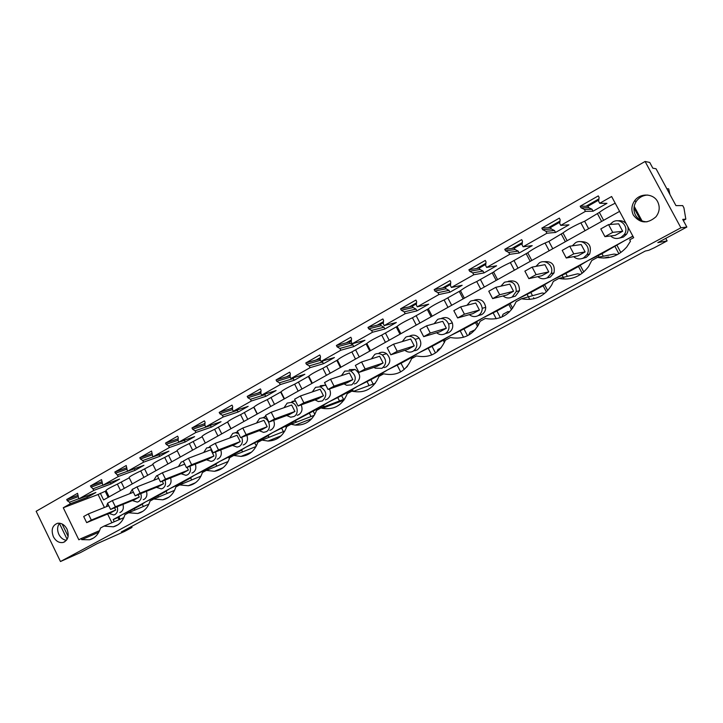 <?xml version="1.0" encoding="UTF-8"?>
<svg xmlns="http://www.w3.org/2000/svg" width="723" height="723" viewBox="0 0 723 723"><rect width="100%" height="100%" fill="white"/><g stroke="black" fill="none" stroke-linecap="round" stroke-linejoin="round"><path stroke-width="1.08" d="M152.119 453.438L139.792 457.767L140.407 459.024L152.047 454.903M104.428 507.474L98.084 494.496L63.272 507.754L78.852 539.81L81.175 538.545L81.708 539.647L89.525 539.783C94.957 538.21 98.608 534.297 100.47 528.043L103.995 526.118L113.339 526.805C119.069 525.25 122.928 521.229 124.907 514.731L128.531 512.761L137.741 513.484C143.814 511.965 147.908 507.826 150.023 501.057L153.746 499.024L162.729 499.801C169.191 498.346 173.556 494.08 175.834 486.995L179.666 484.916L188.296 485.739C195.219 484.401 199.919 480 202.386 472.544L206.326 470.393L214.406 471.288C221.907 470.122 226.995 465.585 229.697 457.668L233.746 455.463L241.021 456.412C249.218 455.526 254.812 450.845 257.804 442.359L261.979 440.09L268.034 441.048C277.126 440.641 283.362 435.824 286.751 426.597L291.044 424.256L295.255 425.106C305.522 425.495 312.625 420.578 316.557 410.366L320.985 407.953L322.386 408.323C334.207 410.14 342.503 405.242 347.284 393.637L351.848 391.152C364.582 393.746 373.619 388.82 378.96 376.385L383.669 373.827C396.755 376.376 406.082 371.297 411.631 358.599L416.484 355.951C429.95 358.445 439.575 353.213 445.35 340.235L450.366 337.505C464.22 339.946 474.152 334.541 480.162 321.274L485.341 318.454C499.602 320.84 509.869 315.255 516.132 301.69L521.482 298.78C534.541 301.075 544.645 296.421 551.794 284.799L553.303 281.446L558.834 278.436C570.962 280.605 580.876 276.665 588.558 266.597L591.748 260.515L597.469 257.397C609.028 259.449 618.816 255.951 626.832 246.905L630.465 241.256L629.706 239.846L633.691 237.668L611.622 196.52L599.701 203.28L598.635 201.283L599.114 197.433L598.292 195.897L580.18 206.236L580.994 207.763L584.374 209.39L585.431 211.378L560.741 225.395L559.692 223.434L560.144 219.656L559.34 218.138L541.834 228.134L542.63 229.643L545.91 231.27L546.95 233.222L523.081 246.778L522.051 244.835L522.476 241.139L521.681 239.647L504.762 249.318L505.54 250.791L508.73 252.417L509.742 254.342L486.651 267.447L485.648 265.54L486.037 261.916L485.269 260.443L468.893 269.796L469.661 271.261L472.761 272.869L473.755 274.767L451.405 287.456L450.429 285.576L450.781 282.024L450.031 280.569L434.18 289.625L434.93 291.062L437.948 292.67L438.915 294.541L417.279 306.823L416.321 304.97L416.647 301.482L415.915 300.063L400.56 308.829L401.292 310.248L404.229 311.848L405.178 313.692L384.22 325.594L383.28 323.759L383.588 320.343L382.865 318.933L367.98 327.438L368.703 328.829L371.559 330.429L372.499 332.246L352.173 343.777L351.251 341.979L351.541 338.617L350.827 337.234L336.403 345.477L337.108 346.85L339.9 348.432L340.813 350.23L321.102 361.41L320.199 359.638L320.461 356.34L319.765 354.975L305.775 362.964L306.471 364.32L309.182 365.901L310.086 367.664L290.962 378.518L290.077 376.764L290.321 373.529L289.634 372.182L276.059 379.937L276.737 381.274L279.385 382.847L280.271 384.591L261.708 395.12L260.84 393.393L261.066 390.212L260.397 388.884L247.212 396.412L247.872 397.74L250.465 399.295L251.324 401.021L233.312 411.242L232.454 409.543L232.652 406.416L232.002 405.106L219.196 412.417L219.846 413.719L222.377 415.273L223.226 416.972L205.712 426.904L204.88 425.223L205.061 422.151L204.419 420.858L191.975 427.962L192.616 429.254L195.083 430.8L195.915 432.471L178.897 442.124L178.075 440.47L178.247 437.442L177.614 436.168L165.522 443.072L178.174 438.725M191.975 427.962L204.971 423.615M219.196 412.417L232.544 408.088M247.212 396.412L260.931 392.119M276.059 379.937L290.158 375.707M305.775 362.964L319.412 359.069L320.795 360.804M320.289 358.572L319.412 359.069M336.403 345.477L349.471 341.961L350.158 343.298L352.887 344.844L353.782 346.588L364.934 340.28L352.173 343.777M351.342 340.894L349.471 341.961M367.98 327.438L380.443 324.329L381.148 325.684L383.949 327.239L384.862 329.01L396.349 322.503L384.22 325.594M383.38 322.657L380.443 324.329M400.56 308.829L412.372 306.154L413.086 307.537L415.96 309.092L416.891 310.881L428.73 304.184L417.279 306.823M416.421 303.841L412.372 306.154M434.18 289.625L445.287 287.411L446.019 288.811L448.974 290.375L449.923 292.2L462.142 285.287L451.405 287.456M450.537 284.428L445.287 287.411M468.893 269.796L479.259 268.079L480 269.498L483.027 271.071L483.994 272.914L496.611 265.775L486.651 267.447M485.775 264.365L479.259 268.079M504.762 249.318L514.315 248.125L515.074 249.562L518.192 251.134L519.177 253.014L532.2 245.639L523.081 246.778M522.187 243.642L514.315 248.125M541.834 228.134L550.528 227.51L551.306 228.974L554.505 230.556L555.517 232.454L568.974 224.844L560.741 225.395M559.837 222.205L550.528 227.51M580.18 206.236L587.944 206.209L588.739 207.691L592.029 209.281L593.059 211.206L606.968 203.344L599.701 203.28M598.789 200.036L587.944 206.209M685.82 219.141L682.711 219.385L686.85 227.049L680.903 227.799L645.088 161.473L649.724 162.431L652.824 168.179L656.032 168.766L675.951 205.612L682.702 205.603L683.931 207.863L685.82 219.141L683.307 220.497M665.766 238.364L667.121 240.895L654.342 247.745L648.811 250.275L645.259 251.044L121.319 531.956L130.935 527.682L130.592 526.977M130.935 527.682L132.002 527.447L131.523 526.48M680.903 227.799L60.47 561.527L80.488 552.58L96.981 543.723L124.338 531.55L132.002 527.447M60.47 561.527L36.15 511.278L645.088 161.473M62.088 523.958L68.134 536.394M548.414 227.664L559.973 221.075M511.992 248.414L522.313 242.53M476.737 268.495L485.892 263.28M442.584 287.953L450.646 283.362M409.498 306.805L416.52 302.801M377.415 325.079L383.47 321.636M346.29 342.81L351.432 339.882M316.087 360.018L320.37 357.578M286.769 376.719L290.23 374.749M258.292 392.941L260.976 391.414M230.619 408.712L232.58 407.591M203.723 424.03L204.989 423.307M177.56 438.933L178.183 438.581M586.055 206.218L598.933 198.879M140.407 459.024L142.765 460.551L143.57 462.178L127.483 471.315L126.209 465.531L114.767 472.065L118.464 476.43L102.811 485.314L101.554 479.611L90.42 485.973L94.044 490.293L78.807 498.942L77.551 493.321L66.715 499.512L78.12 495.264M66.715 499.512L67.302 500.723L78.057 496.692M86.805 495.924L87.465 497.261L95.897 492.499L78.807 498.942M90.42 485.973L102.115 481.69M91.017 487.194L102.051 483.136M110.239 482.557L110.944 483.985L119.593 479.087L102.811 485.314M114.767 472.065L126.778 467.754M115.373 473.303L126.706 469.209M134.297 468.829L135.047 470.348L143.931 465.314L127.483 471.315M158.979 454.731L159.801 456.34L168.929 451.17L152.833 456.918L151.55 451.053L139.792 457.767M165.522 443.072L166.145 444.347L178.093 440.217M184.284 440.244L185.233 441.952L194.614 436.638L178.897 442.124M192.616 429.254L204.88 425.115M210.276 425.359L211.369 427.157L221.021 421.699L205.712 426.904M219.846 413.719L232.481 409.589M236.981 410.031L238.247 411.956L248.17 406.344L233.312 411.242M247.872 397.74L260.949 393.61M264.419 394.261L265.892 396.312L276.105 390.537L261.708 395.12M276.737 381.274L290.284 377.171M292.616 378.012L294.342 380.217L304.853 374.27L290.962 378.518M306.471 364.32L320.081 360.388M321.599 361.265L323.624 363.651L334.451 357.533L321.102 361.41M337.108 346.85L350.158 343.298M368.703 328.829L381.148 325.684M401.292 310.248L413.086 307.537M434.93 291.062L446.019 288.811M469.661 271.261L480 269.498M505.54 250.791L515.074 249.562M542.63 229.643L551.306 228.974M580.994 207.763L588.739 207.691M633.972 207.935L640.578 220.226M634.198 206.335L642.033 220.904M669.95 194.496L668.676 188.857L666.814 188.694M667.121 240.895L657.803 242.639L686.85 227.049M115.68 510.058L91.324 520.063L86.67 522.639L111.107 512.571L115.68 510.058L114.586 507.808M110.113 501.816L107.962 503.018M107.637 503.371L106.344 506.706M108.965 513.457L113.827 514.966L114.966 514.541C117.415 512.878 118.156 510.284 117.198 506.751M657.668 201.735C660.162 206.977 659.593 211.993 655.96 216.792C647.51 224.067 640 223.524 633.411 215.174C631.116 210.447 631.423 205.784 634.351 201.175C639.647 192.815 653.411 193.068 657.668 201.735M63.272 507.754L70.267 503.786L87.465 497.261M67.302 500.723L69.498 502.214L70.267 503.786M152.833 456.918L169.372 447.537L185.233 441.952M166.145 444.347L168.558 445.883L169.372 447.537M53.357 536.683C55.843 541.165 59.078 543.1 63.073 542.485C68.116 540.262 69.426 535.806 67.004 529.119C64.609 524.771 61.464 522.828 57.578 523.271C52.327 525.359 50.917 529.832 53.357 536.683M59.403 523.38L67.122 539.295M69.498 502.214L78.708 498.743M588.621 228.694L584.636 221.238L599.376 212.399C602.801 209.769 608.07 206.697 615.201 203.19M585.431 211.378L593.059 211.206M546.95 233.222L555.517 232.454M509.742 254.342L519.177 253.014M473.755 274.767L483.994 272.914M438.915 294.541L449.923 292.2M405.178 313.692L416.891 310.881M372.499 332.246L384.862 329.01M340.813 350.23L353.782 346.588M310.086 367.664L323.624 363.651M280.271 384.591L294.342 380.217M251.324 401.021L265.892 396.312M223.226 416.972L238.247 411.956M195.915 432.471L211.369 427.157M143.57 462.178L159.801 456.34M118.464 476.43L135.047 470.348M94.044 490.293L110.944 483.985M98.084 494.496L106.173 490.836M109.119 496.846L106.019 490.51C106.335 489.688 110.122 487.555 117.37 484.112L129.254 477.831M132.246 483.913L129.092 477.505C129.571 476.584 133.457 474.396 140.732 470.935L152.933 464.491M155.969 470.646L152.761 464.157C153.412 463.136 157.397 460.894 164.717 457.424L177.225 450.8M180.316 457.026L177.063 450.465C177.894 449.326 181.979 447.022 189.327 443.542L202.169 436.746M205.314 443.054L202.006 436.403C203.018 435.156 207.221 432.788 214.604 429.299L227.618 421.961C228.839 420.596 233.149 418.165 240.56 414.668L253.936 407.13C255.364 405.63 259.792 403.136 267.239 399.629L280.985 391.884C282.63 390.257 287.185 387.682 294.659 384.175L308.793 376.204C310.664 374.433 315.355 371.794 322.856 368.278L337.397 360.081C339.512 358.165 344.338 355.445 351.857 351.929L366.823 343.488C369.2 341.419 374.162 338.626 381.717 335.101L397.117 326.416C399.765 324.184 404.88 321.301 412.453 317.768L428.314 308.829C431.251 306.425 436.511 303.452 444.112 299.928L460.461 290.709C463.696 288.125 469.119 285.061 476.737 281.536L493.583 272.038C497.144 269.254 502.738 266.1 510.366 262.576L527.745 252.779C531.649 249.787 537.415 246.534 545.061 243.018L548.874 241.392L562.991 232.914C567.257 229.706 573.212 226.353 580.867 222.838L584.636 221.238M93.267 488.703L102.747 485.187M117.677 474.821L127.456 471.26M142.765 460.551L159.015 454.749M168.558 445.883L184.428 440.334M195.083 430.8L210.556 425.531M222.377 415.273L237.415 410.303M250.465 399.295L265.052 394.641M279.385 382.847L293.484 378.518M309.182 365.901L322.747 361.925M339.9 348.432L352.887 344.844M371.559 330.429L383.949 327.239M404.229 311.848L415.96 309.092M437.948 292.67L448.974 290.375M472.761 272.869L483.027 271.071M508.73 252.417L518.192 251.134M545.91 231.27L554.505 230.556M584.374 209.39L592.029 209.281M139.286 497.081L115.391 506.787L110.601 509.435L134.595 499.656L139.286 497.081L138.111 494.686M133.61 488.748L132.436 489.2L129.742 493.682M132.39 500.56L137.262 502.096L138.545 501.626C141.084 499.9 141.844 497.225 140.813 493.601M119.873 512.499L120.723 512.146C123.163 510.492 123.904 507.917 122.946 504.401M647.04 221.825C641.861 221.681 638.002 219.431 635.454 215.083C633.176 210.402 633.484 205.784 636.385 201.22C639.204 197.352 643 195.291 647.754 195.047M608.395 257.659L608.658 256.999L603.56 258.057M597.469 257.397L614.062 254.071L617.496 254.586M580.714 274.351L577.587 273.836L558.834 278.436M544.69 293.448L542.25 292.996L521.482 298.78M501.861 317.054L503.081 314.225L507.998 311.568L509.534 311.884M468.766 335.047L470.004 332.155L475.264 329.688M436.927 351.956L437.912 349.552L441.193 347.781M406.407 367.401L407.627 365.974M375.354 383.271L353.122 391.477M344.781 398.969L320.985 407.953M314.351 415.246L291.044 424.256M284.79 431.089L261.979 440.09M256.059 446.507L233.746 455.463M228.134 461.518L206.326 470.393M200.976 476.123L179.666 484.916M174.559 490.339L153.746 499.024M148.866 504.184L128.531 512.761M123.85 517.659L103.995 526.118M98.771 532.3L81.708 539.647M114.261 521.744L113.195 519.557L118.021 517.514L119.087 519.692M99.566 530.646L81.175 538.545M111.893 522.756L107.619 514.008M59.557 523.199C57.234 526.335 57.009 530.076 58.87 534.414C60.696 537.903 63.217 539.873 66.426 540.316M601.608 221.437L597.596 213.936M113.195 519.557L632.86 236.123M619.593 211.378L103.597 499.936L100.316 493.24M265.919 416.159L263.497 417.487M269.806 430.33L271.197 429.796C274.342 427.609 275.156 424.455 273.619 420.343M237.623 431.694L237.081 432.083M243.136 444.952L244.41 444.455C247.411 442.377 248.215 439.349 246.823 435.354M217.18 459.186L218.346 458.716C221.211 456.746 222.006 453.818 220.732 449.932M167.266 486.534L168.26 486.127C170.89 484.338 171.658 481.599 170.565 477.912M619.123 238.165L623.416 237.054L626.507 234.288C628.106 231.92 628.531 229.381 627.79 226.679M626.208 223.714C623.985 221.247 621.211 220.289 617.867 220.84M478.518 315.544L481.635 314.641C484.32 313.023 485.684 310.592 485.72 307.338C484.329 300.641 480.497 298.256 474.234 300.172M325.359 399.846L327.058 399.232C330.547 396.755 331.342 393.33 329.444 388.965M326.127 385.73L324.835 385.232L320.217 385.775M297.207 415.3L298.735 414.722C302.042 412.399 302.847 409.128 301.157 404.889M295.355 400.732L292.02 401.446M143.262 499.683L144.184 499.304C146.715 497.587 147.474 494.93 146.453 491.333M582.404 258.436L586.272 257.379L589.67 254.044C591.947 245.531 588.721 241.392 580.009 241.627M414.677 350.763L417.054 349.977C421.229 346.868 421.925 342.928 419.132 338.156C416.43 335.092 413.321 334.36 409.824 335.978M384.067 367.6L386.181 366.877C390.881 362.865 390.998 358.463 386.543 353.664C384.085 351.993 381.599 351.794 379.078 353.059M446.145 333.42L448.856 332.571C452.291 330.33 453.448 327.112 452.345 322.937C449.941 317.993 446.326 316.466 441.482 318.373M354.306 383.958L356.195 383.28C361.166 378.518 360.786 373.908 355.065 369.453L349.227 369.652M546.696 278.075L550.293 277.072L554.035 272.896C555.246 264.564 551.748 260.849 543.524 261.762M512.001 297.108L515.436 296.141L519.476 290.7C519.43 282.919 515.707 279.783 508.296 281.265M191.893 473.041L192.969 472.607C195.716 470.727 196.502 467.898 195.318 464.112M105.224 491.369L108.161 497.379M124.311 488.35L121.337 482.295M147.727 475.255L144.708 469.128M171.758 461.816L168.685 455.617M196.421 448.025L193.294 441.744M221.744 433.863L218.572 427.501M230.89 428.748L227.691 422.368M247.754 419.313L244.528 412.878M257.153 414.062L253.9 407.6M274.487 404.374L271.197 397.849M284.139 398.969L280.831 392.426M301.952 389.01L298.608 382.404M311.884 383.461L308.513 376.828M330.203 373.213L326.796 366.525M340.416 367.501L336.981 360.777M359.268 356.963L355.788 350.185M369.769 351.089L366.272 344.275M389.173 340.235L385.63 333.366M399.982 334.189L396.421 327.293M419.955 323.018L416.349 316.059M431.089 316.791L427.465 309.796M451.667 305.287L447.989 298.228M463.136 298.87L459.439 291.776M484.347 287.013L480.596 279.855M496.168 280.397L492.39 273.213M518.03 268.179L514.207 260.922M530.221 261.355L526.371 254.062M552.77 248.748L548.874 241.392M565.35 241.708L561.419 234.315M612.715 232.372L604.943 236.656L615.174 235.382L622.666 231.27L618.68 223.814L608.558 224.6L612.715 232.372L622.666 231.27M610.574 235.96C613.691 238.735 617.189 239.214 621.075 237.37L624.202 234.586C629.814 227.365 620.569 217.153 612.833 221.97L609.932 224.492M163.515 483.759L140.108 493.149L135.192 495.861L158.698 486.407L163.515 483.759L162.259 481.211M188.396 470.077L165.513 479.132L160.461 481.925L183.443 472.797L188.396 470.077L187.04 467.347M191.631 464.717L186.435 467.591L208.866 458.825L213.945 456.023L210.836 449.787L188.423 458.265L191.631 464.717L213.945 456.023M218.491 449.896L213.14 452.851L234.975 444.464L240.199 441.59L237.036 435.273L215.228 443.362L218.491 449.896L240.199 441.59M246.127 434.65L240.623 437.686L261.816 429.706L267.185 426.751L263.967 420.352L242.801 428.025L246.127 434.65L267.185 426.751M274.568 418.951L268.911 422.078L289.408 414.523L294.939 411.486L291.658 405.007L271.188 412.237L274.568 418.951L294.939 411.486M303.859 402.792L298.03 406.01L317.795 398.915L323.479 395.788L320.144 389.227L300.416 395.978L303.859 402.792L323.479 395.788M334.035 386.145L328.025 389.462L347.004 382.856L352.851 379.638L349.453 372.987L330.519 379.232L334.035 386.145L352.851 379.638M365.133 368.983L358.942 372.399L377.072 366.317L383.1 363.009L379.629 356.267L361.545 361.979L365.133 368.983L383.1 363.009M397.198 351.288L390.809 354.812L408.043 349.29L414.243 345.883L410.709 339.042L393.547 344.184L397.198 351.288L414.243 345.883M430.284 333.032L423.687 336.674L439.946 331.749L446.335 328.233L442.738 321.301L426.552 325.829L430.284 333.032L446.335 328.233M464.428 314.189L457.614 317.948L472.833 313.665L479.43 310.04L475.752 303.009L460.614 306.886L464.428 314.189L479.43 310.04M499.683 294.74L492.652 298.617L506.751 295.011L513.547 291.27L509.805 284.139L495.788 287.32L499.683 294.74L513.547 291.27M536.105 274.641L528.838 278.644L541.744 275.77L548.766 271.911L544.934 264.672L532.137 267.103L536.105 274.641L548.766 271.911M573.764 253.863L566.254 258.003L577.867 255.906L585.115 251.92L581.211 244.573L569.697 246.209L573.764 253.863L585.115 251.92M603.298 256.222L601.97 253.719L625.142 240.334M615.056 246.588L618.897 253.791M601.97 253.719L588.007 260.587M583.768 272.002L580.18 265.251L587.953 260.614M580.18 265.251L578.517 266.507L582.142 273.33M567.392 276.34L565.847 273.411L578.517 266.507M565.847 273.411L551.992 280.226M547.718 290.592L544.591 284.663L551.947 280.253M544.591 284.663L543.127 285.793L546.38 291.956M532.526 295.698L530.836 292.49L543.127 285.793M533.583 297.695L534.116 298.716M530.836 292.49L517.099 299.259M512.625 308.305L510.086 303.47L517.053 299.286M510.086 303.47L508.811 304.5L511.55 309.706M500.388 317.65L496.9 310.989L508.811 304.5M496.9 310.989L483.271 317.704M478.427 325.142L476.638 321.708L483.226 317.731M477.587 326.561L475.535 322.639L476.638 321.708M467.51 335.716L463.985 328.938L475.535 322.639M463.985 328.938L450.465 335.599M445.043 341.057L444.184 339.403L450.42 335.626M444.428 342.503L443.253 340.235L444.184 339.403M435.472 352.987L432.038 346.353L443.253 340.235M432.038 346.353L418.626 352.969M413.267 357.704L412.688 356.584L418.581 352.987M412.363 358.192L411.911 357.316L412.688 356.584M404.22 369.471L401.021 363.253L411.911 357.316M401.021 363.253L387.718 369.824M382.675 374.36L382.106 373.258L387.682 369.842M381.925 374.776L381.482 373.908L382.106 373.258M373.158 384.085L370.899 379.674L381.482 373.908M370.899 379.674L357.704 386.19M353.375 391.387L352.39 389.453L357.668 386.218M352.589 391.351L351.911 390.022L352.39 389.453M343.561 399.421L341.627 395.626L351.911 390.022M341.627 395.626L328.54 402.096M324.293 406.706L323.524 405.196L328.504 402.124M323.787 406.895L323.524 405.196M314.83 414.406L313.176 411.134L323.172 405.693M313.176 411.134L295.454 420.497L295.96 422.359M286.326 427.835L285.513 426.218L295.228 420.922M285.513 426.218L272.634 432.589M269.101 437.279L268.152 435.382L272.598 432.616M268.875 437.37L268.152 435.382M259.006 441.708L258.59 440.894L268.052 435.734M258.59 440.894L245.82 447.221M242.612 451.902L241.59 449.869L245.784 447.239M242.503 451.947L241.59 449.869M232.797 455.978L232.399 455.174L241.599 450.149M232.399 455.174L219.729 461.446M216.81 466.127L215.734 463.967L219.693 461.464M207.347 469.977L206.895 469.073L215.852 464.193M206.895 469.073L194.333 475.3M191.685 479.955L190.565 477.686L194.297 475.318M182.594 483.705L182.06 482.612L190.673 477.912M182.06 482.612L169.598 488.793M167.212 493.402L166.046 491.053L169.562 488.811M158.482 497.053L157.858 495.797L166.154 491.279M157.858 495.797L145.495 501.934M143.353 506.507L142.16 504.085L145.468 501.952M134.966 510.04L134.279 508.658L142.268 504.302M120.09 519.259L118.879 516.773L121.988 514.758M122.015 514.74L134.279 508.658M118.021 517.514L118.979 516.99M625.187 240.307L632.95 236.285M259.223 430.682L263.57 432.381L266.245 431.694C272.047 428.938 269.209 417.813 262.684 417.777L259.593 418.472L256.502 423.054M238.599 433.655L235.355 432.716L232.761 433.393L229.751 437.975M232.472 445.422L237.054 447.094L239.295 446.453C242.313 444.365 243.118 441.301 241.708 437.279M210.429 447.401L206.661 447.908L203.732 452.471M206.435 459.765L211.17 461.41L213.086 460.804C215.969 458.825 216.764 455.87 215.472 451.956M157.731 475.327L156.52 475.806L153.755 480.316M156.421 487.32L161.283 488.893L162.729 488.377C165.386 486.579 166.154 483.814 165.052 480.099M469.344 314.641C472.101 316.819 475.02 317.162 478.111 315.662C480.822 314.035 482.196 311.577 482.232 308.296C480.786 301.473 476.882 299.078 470.528 301.13L466.995 305.251M315.002 399.918L318.391 401.563L322.44 400.913C327.528 395.553 326.778 390.854 320.199 386.805L315.544 387.338L312.291 391.911M286.724 415.517L290.691 417.225L293.945 416.52C299.647 413.8 297.352 403.063 290.926 402.458L287.176 403.127L284.003 407.709M573.646 256.665C576.665 259.214 579.982 259.62 583.606 257.894L587.031 254.532C591.595 247.383 582.675 238.265 575.535 242.72L572.282 245.847M404.871 350.303C407.474 352.345 410.203 352.679 413.05 351.297C417.252 348.161 417.948 344.184 415.138 339.367C412.408 336.276 409.281 335.535 405.757 337.162L402.295 341.563M374.044 367.338L375.237 368.179L381.961 368.323C386.688 364.284 386.805 359.837 382.313 355.002C379.837 353.312 377.334 353.104 374.794 354.378L371.396 358.87M436.629 332.752C439.304 334.848 442.124 335.183 445.088 333.746C448.54 331.486 449.706 328.242 448.594 324.021C446.172 319.033 442.521 317.496 437.65 319.421L434.143 323.705M344.103 383.868L346.588 385.287L351.767 384.853C356.764 380.054 356.385 375.409 350.628 370.908L344.744 371.098L341.41 375.644M537.813 276.647C540.741 279.033 543.904 279.403 547.32 277.759L551.089 273.547C554.387 266.543 545.901 258.771 539.421 262.811L535.987 266.371M503.063 295.951C505.892 298.219 508.938 298.572 512.173 297.008L516.249 291.514C516.059 283.326 512.119 280.244 504.428 282.268L500.922 286.154M181.102 473.728L185.919 475.327L187.573 474.776C190.33 472.887 191.116 470.04 189.932 466.227M183.38 461.428L181.256 462.042L178.409 466.579M108.784 505.72L88.333 513.926L91.324 520.063M86.67 522.639L83.687 516.52L88.333 513.926M133.403 492.227L112.345 500.578L115.391 506.787M110.601 509.435L107.573 503.235L112.345 500.578M158.708 478.373L137.018 486.859L140.108 493.149M135.192 495.861L132.11 489.588L137.018 486.859M184.727 464.148L162.368 472.761L165.513 479.132M160.461 481.925L157.316 475.562L162.368 472.761M186.435 467.591L183.235 461.147L188.423 458.265M213.14 452.851L209.887 446.326L215.228 443.362M240.623 437.686L237.316 431.071L242.801 428.025M268.911 422.078L265.531 415.382L271.188 412.237M298.03 406.01L294.586 399.223L300.416 395.978M328.025 389.462L324.519 382.575L330.519 379.232M358.942 372.399L355.364 365.413L361.545 361.979M390.809 354.812L387.166 347.727L393.547 344.184M423.687 336.674L419.973 329.489L426.552 325.829M457.614 317.948L453.818 310.664L460.614 306.886M492.652 298.617L488.775 291.224L495.788 287.32M528.838 278.644L524.88 271.134L532.137 267.103M566.254 258.003L562.205 250.384L569.697 246.209M604.943 236.656L600.804 228.911L608.558 224.6M603.606 220.316L599.376 212.399M120.497 490.483L117.37 484.112M143.913 477.388L140.732 470.935M167.944 463.949L164.717 457.424M192.616 450.158L189.327 443.542M217.939 435.987L214.604 429.299M230.989 428.694L227.618 421.961M243.958 421.437L240.56 414.668M257.37 413.945L253.936 407.13M270.691 406.489L267.239 399.629M284.473 398.78L280.985 391.884M298.174 391.125L294.659 384.175M312.345 383.199L308.793 376.204M326.435 375.318L322.856 368.278M341.012 367.167L337.397 360.081M355.508 359.06L351.857 351.929M370.51 350.673L366.823 343.488M385.431 342.322L381.717 335.101M400.876 333.692L397.117 326.416M416.24 325.097L412.453 317.768M432.146 316.204L428.314 308.829M447.971 307.347L444.112 299.928M464.356 298.183L460.461 290.709M480.678 289.064L476.737 281.536M497.569 279.62L493.583 272.038M514.387 270.212L510.366 262.576M531.812 260.47L527.745 252.779M549.164 250.764L545.061 243.018M567.139 240.714L562.991 232.914M585.052 230.691L580.867 222.838M599.475 257.759L598.228 255.418M564.003 278.771L562.069 275.129M529.769 299.421L527.04 294.234M496.231 318.789L493.077 312.752M463.551 337.289L460.126 330.709M431.703 354.975L428.17 348.143M400.659 371.902L397.135 365.061M369.091 385.585L366.995 381.491M339.503 400.958L337.713 397.46M311.053 416.529L309.254 412.978M296.322 422.223L295.454 420.497M283.38 431.649L281.572 428.07M256.304 446.046L254.65 442.747M229.327 458.78L228.45 457.026M203.452 471.956L202.946 470.935M178.608 485.485L178.111 484.482M154.433 498.734L153.909 497.677M130.926 511.748L130.33 510.528M616.927 245.224L620.831 252.526M634.351 201.175L636.385 201.22M343.994 400.126L322.386 408.323M311.875 418.608L295.255 425.106M281.111 435.815L268.034 441.048M251.55 452.119L241.021 456.412M223.046 467.709L214.406 471.288M195.508 482.72L188.296 485.739M168.848 497.207L162.729 499.801M142.991 511.233L137.741 513.484M117.894 524.844L113.339 526.805M93.502 538.048L89.525 539.783M64.826 541.744L63.073 542.485M266.118 416.547L262.684 417.777M237.704 431.857L235.355 432.716M210.131 446.805L208.875 447.275M626.507 234.288L624.202 234.586M485.72 307.338L482.232 308.296M324.835 385.232L320.199 386.805M295.436 400.885L290.926 402.458M589.67 254.044L587.031 254.532M419.132 338.156L415.138 339.367M386.543 353.664L382.313 355.002M452.345 322.937L448.594 324.021M355.065 369.453L350.628 370.908M554.035 272.896L551.089 273.547M519.476 290.7L516.249 291.514"/></g></svg>

